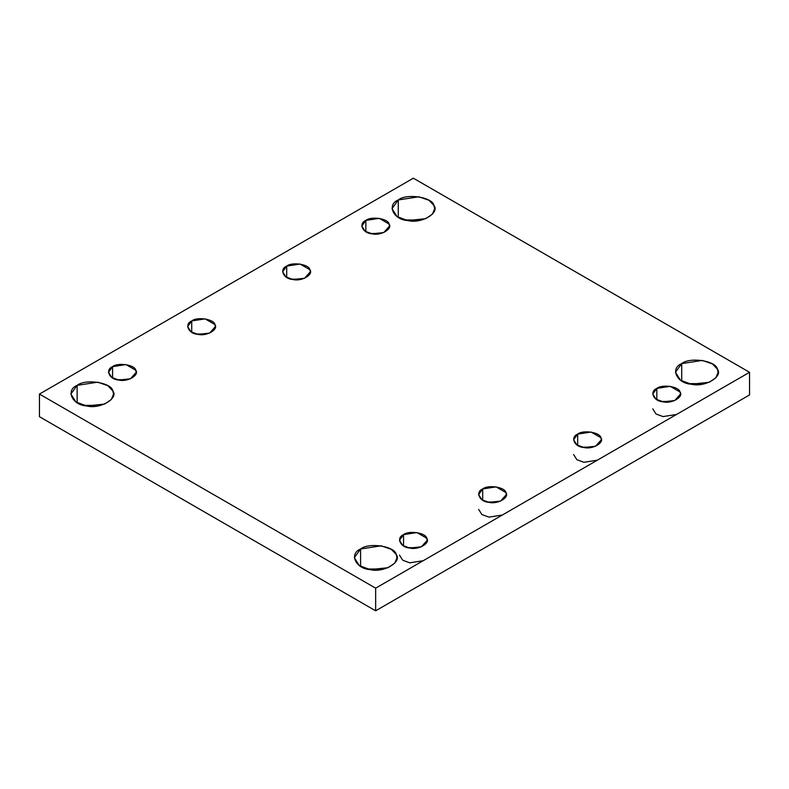 <?xml version="1.0" encoding="UTF-8"?>
<svg xmlns="http://www.w3.org/2000/svg" width="789" height="789" viewBox="0 0 789 789"><rect width="100%" height="100%" fill="white"/><g stroke="black" fill="none" stroke-linecap="round" stroke-linejoin="round"><path stroke-width="1.18" d="M83.821 405.378L100.607 405.378L83.821 405.378M77.144 402.765L77.144 385.357L70.892 394.066L75.912 401.995L86.701 405.95L104.651 404.067L111.357 399.481L113.537 394.066L112.817 390.88L107.866 385.703L97.737 382.172L77.144 385.357L77.144 402.765M112.571 366.648L108.507 372.3L111.772 377.458L118.784 380.032L130.451 378.799L136.231 372.3L135.757 370.228L125.954 364.577L112.571 366.648L112.571 377.961L112.571 366.648C117.936 362.19 134.968 364.824 135.757 370.228C139.761 375.14 127.285 382.34 118.784 380.032C109.415 379.578 104.858 369.745 112.571 366.648M117.097 379.706L127.65 379.706L117.097 379.706M191.717 320.945L187.664 326.607L190.928 331.765L197.931 334.339L209.608 333.106L215.377 326.607L214.904 324.535L205.11 318.874L191.717 320.945L191.717 332.268L191.717 320.945C197.082 316.497 214.125 319.131 214.904 324.535C218.908 329.447 206.442 336.647 197.931 334.339C188.571 333.885 184.005 324.042 191.717 320.945M196.244 334.003L206.797 334.003L196.244 334.003M286.703 266.11L282.64 271.771L285.904 276.929L292.916 279.493L304.584 278.27L310.363 271.771L309.89 269.7L300.086 264.039L286.703 266.11L286.703 277.422L286.703 266.11C292.068 261.652 309.101 264.295 309.89 269.7C313.894 274.611 301.418 281.811 292.916 279.493C283.547 279.04 278.99 269.207 286.703 266.11M291.23 279.168L301.783 279.168L291.23 279.168M365.859 220.417L361.796 226.068L365.06 231.226L372.063 233.8L383.74 232.568L389.51 226.068L389.036 223.997L379.243 218.346L365.859 220.417L365.859 231.729L365.859 220.417C371.215 215.959 388.257 218.592 389.036 223.997C393.04 228.909 380.574 236.108 372.063 233.8C362.703 233.347 358.137 223.514 365.859 220.417M370.376 233.475L380.929 233.475L370.376 233.475M404.954 219.983L421.74 219.983L404.954 219.983M398.267 217.369L398.267 199.962L392.025 208.661L397.045 216.6L407.824 220.555L425.784 218.661L432.49 214.085L434.67 208.661L433.94 205.475L428.989 200.298L418.86 196.777L398.267 199.962L398.267 217.369M367.26 569.017L384.046 569.017L367.26 569.017M360.583 566.413L360.583 549.006L354.33 557.705L359.35 565.634L370.14 569.599L388.089 567.705L394.796 563.119L396.975 557.705L396.246 554.519L391.295 549.341L381.176 545.81L360.583 549.006L360.583 566.413M403.544 534.636L399.49 540.297L402.745 545.455L409.757 548.03L421.425 546.797L427.204 540.297L426.731 538.226L416.937 532.565L403.544 534.636L403.544 545.958L403.544 534.636C408.909 530.188 425.942 532.822 426.731 538.226C430.735 543.138 418.259 550.337 409.757 548.03C400.398 547.576 395.831 537.733 403.544 534.636M408.071 547.694L418.624 547.694L408.071 547.694M423.21 560.713L409.757 562.823L402.745 560.249L399.49 555.091M482.7 488.943L478.637 494.595L481.901 499.753L488.914 502.327L500.581 501.104L506.36 494.595L505.887 492.533L496.084 486.872L482.7 488.943L482.7 500.256L482.7 488.943C488.056 484.485 505.098 487.119 505.887 492.533C509.881 497.435 497.415 504.635 488.914 502.327C479.544 501.873 474.978 492.04 482.7 488.943M487.217 502.001L497.77 502.001L487.217 502.001M502.356 515.02L488.914 517.13L481.901 514.556L478.637 509.398M577.676 434.108L573.623 439.759L576.877 444.917L583.89 447.491L595.557 446.258L601.336 439.759L600.863 437.688L591.069 432.037L577.676 434.108L577.676 445.42L577.676 434.108C583.041 429.65 600.074 432.283 600.863 437.688C604.867 442.599 592.391 449.799 583.89 447.491C574.53 447.038 569.964 437.205 577.676 434.108M582.203 447.166L592.756 447.166L582.203 447.166M597.342 460.184L583.89 462.285L576.877 459.721L573.623 454.563M656.833 388.405L652.769 394.066L656.034 399.224L663.046 401.788L674.713 400.565L680.493 394.066L680.019 391.995L670.216 386.334L656.833 388.405L656.833 399.727L656.833 388.405C662.198 383.947 679.23 386.59 680.019 391.995C684.014 396.906 671.547 404.106 663.046 401.788C653.677 401.335 649.11 391.502 656.833 388.405M661.35 401.463L671.903 401.463L661.35 401.463M676.489 414.481L663.046 416.592L656.034 414.018L652.769 408.86M688.393 383.622L705.179 383.622L688.393 383.622M681.706 381.008L681.706 363.601L675.463 372.3L680.483 380.239L691.263 384.194L709.212 382.3L715.929 377.724L718.108 372.3L717.379 369.114L712.428 363.936L702.299 360.415L681.706 363.601L681.706 381.008M749.55 394.934L749.55 372.3L375.653 588.17L375.653 610.804L749.55 394.934L375.653 610.804L375.653 588.17L39.45 394.066L413.347 178.196L749.55 372.3L749.55 394.934M39.45 416.7L39.45 394.066L39.45 416.7L375.653 610.804L39.45 416.7M113.537 393.78L113.379 395.575M749.55 372.3L413.347 178.196L39.45 394.066L375.653 588.17L749.55 372.3M681.706 363.601C689.961 356.746 716.165 360.8 717.379 369.114C723.533 376.669 704.35 387.744 691.263 384.194C676.854 383.493 669.831 368.364 681.706 363.601M360.583 549.006C368.828 542.151 395.042 546.205 396.246 554.519C402.4 562.074 383.217 573.149 370.14 569.599C355.731 568.899 348.708 553.77 360.583 549.006M398.267 199.962C406.522 193.108 432.727 197.161 433.94 205.475C440.094 213.03 420.912 224.106 407.824 220.555C393.425 219.855 386.393 204.726 398.267 199.962M77.144 385.357C85.39 378.503 111.604 382.557 112.817 390.88C118.971 398.435 99.779 409.511 86.701 405.95C72.292 405.26 65.27 390.121 77.144 385.357"/></g></svg>
